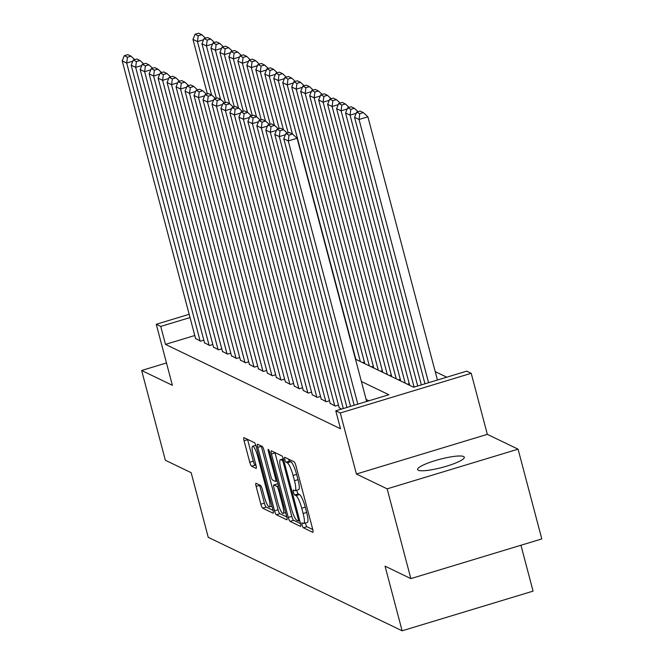 <?xml version="1.0" encoding="UTF-8"?>
<svg xmlns="http://www.w3.org/2000/svg" width="664" height="664" viewBox="0 0 664 664"><rect width="100%" height="100%" fill="white"/><g stroke="black" fill="none" stroke-linecap="round" stroke-linejoin="round"><path stroke-width="1" d="M302.112 525.025A2.59 0.515 -106.9 0 0 303.382 527.789L312.744 532.296A3.702 0.73 -106.9 0 0 312.885 532.321A3.702 0.73 -106.9 0 0 312.694 529.2L295.936 465.763A3.702 0.73 -106.9 0 0 294.119 461.812L284.765 457.297A2.59 0.515 -106.9 0 0 284.657 457.288A2.59 0.515 -106.9 0 0 284.798 459.471A2.59 0.515 -106.9 0 0 286.068 462.235L287.28 462.816A11.852 2.341 -106.9 0 1 293.073 475.457L294.476 480.744A11.852 2.341 -106.9 0 1 295.09 490.721A11.852 2.341 -106.9 0 1 294.633 490.663L293.422 490.074A2.59 0.515 -106.9 0 0 293.322 490.065A2.59 0.515 -106.9 0 0 293.455 492.248A2.59 0.515 -106.9 0 0 294.725 495.012L295.936 495.593A11.852 2.341 -106.9 0 1 301.738 508.234L303.133 513.521A11.852 2.341 -106.9 0 1 303.747 523.498A11.852 2.341 -106.9 0 1 303.29 523.439L302.078 522.85A2.59 0.515 -106.9 0 0 301.979 522.842A2.59 0.515 -106.9 0 0 302.112 525.025M305.448 522.983A2.59 0.515 -106.9 0 0 305.656 523.946A2.59 0.515 -106.9 0 0 306.926 526.718L312.786 529.54M288.549 459.123A2.59 0.515 -106.9 0 0 289.604 461.156L290.815 461.746L287.28 462.816M296.783 490.206A2.59 0.515 -106.9 0 0 296.991 491.169A2.59 0.515 -106.9 0 0 298.26 493.941L299.472 494.522L295.936 495.593M418.295 470.245A24.145 4.233 -14.8 0 0 444.374 466.834A24.145 4.233 -14.8 0 0 464.285 457.214A24.145 4.233 -14.8 0 0 463.588 456.525A24.145 4.233 -14.8 0 0 437.51 459.936A24.145 4.233 -14.8 0 0 417.598 469.548A24.145 4.233 -14.8 0 0 418.295 470.245M256.088 483.301A3.702 0.73 -106.9 0 0 255.947 483.284A3.702 0.73 -106.9 0 0 256.138 486.405L260.844 504.2A3.702 0.73 -106.9 0 0 262.653 508.151L273.053 513.164A3.702 0.73 -106.9 0 0 273.194 513.181A3.702 0.73 -106.9 0 0 273.004 510.06L256.238 446.623A3.702 0.73 -106.9 0 0 254.428 442.672L244.028 437.659A3.702 0.73 -106.9 0 0 243.887 437.642A3.702 0.73 -106.9 0 0 244.078 440.763L249.764 462.26A3.702 0.73 -106.9 0 0 251.573 466.211L256.022 468.352A3.702 0.73 -106.9 0 0 256.163 468.377A3.702 0.73 -106.9 0 0 255.972 465.256L253.158 454.591A9.902 1.959 -106.9 0 1 252.644 446.249A9.902 1.959 -106.9 0 1 257.873 456.865L268.903 498.631A9.902 1.959 -106.9 0 1 269.418 506.972A9.902 1.959 -106.9 0 1 264.189 496.357L262.355 489.401A3.702 0.73 -106.9 0 0 260.537 485.45L256.088 483.301M194.768 335.511L165.485 344.384L160.738 326.431L156.256 324.273L189.165 314.296M410.858 578.61L387.145 488.845L518.078 449.171L541.799 538.936L410.858 578.61L385.054 566.168L402.127 630.8L208.239 537.325L191.157 472.693L165.353 460.252L141.639 370.487L172.383 385.311L156.256 324.273M518.078 449.171L487.334 434.347L356.402 474.021L387.145 488.845M356.402 474.021L340.275 412.983L335.785 410.825L388.863 394.74L361.382 381.485M165.485 344.384L340.524 428.778L335.785 410.825M288.242 517.414A3.702 0.73 -106.9 0 0 290.06 521.364L300.452 526.378A3.702 0.73 -106.9 0 0 300.601 526.394A3.702 0.73 -106.9 0 0 300.402 523.274L283.644 459.837A3.702 0.73 -106.9 0 0 281.835 455.886L271.435 450.873A3.702 0.73 -106.9 0 0 271.294 450.856A3.702 0.73 -106.9 0 0 271.485 453.977L288.242 517.414L291.786 516.343A3.702 0.73 -106.9 0 0 293.596 520.285L300.493 523.614M286.757 519.771L276.357 514.758A3.702 0.73 -106.9 0 1 274.547 510.807L257.781 447.37A3.702 0.73 -106.9 0 1 257.591 444.249A3.702 0.73 -106.9 0 1 257.732 444.266L262.18 446.416A3.702 0.73 -106.9 0 1 263.998 450.366L270.796 476.088A3.702 0.73 -106.9 0 0 272.605 480.039L275.56 481.466A3.702 0.73 -106.9 0 0 275.701 481.483A3.702 0.73 -106.9 0 0 275.51 478.362L268.43 451.578A2.59 0.515 -106.9 0 1 268.298 449.395A2.59 0.515 -106.9 0 1 269.659 452.176L286.707 516.667A3.702 0.73 -106.9 0 1 286.898 519.788A3.702 0.73 -106.9 0 1 286.757 519.771L287.006 519.696M166.473 362.959L141.639 370.487M339.171 407.688L341.487 409.09M330.191 403.363L335.212 406.069L338.474 405.082M321.218 399.039L326.24 401.745L329.502 400.757M312.238 394.707L317.259 397.412L320.521 396.425M303.257 390.382L308.287 393.088L311.549 392.1M294.285 386.05L299.306 388.764L302.568 387.768M285.304 381.725L290.334 384.431L293.596 383.443M276.332 377.401L281.353 380.107L284.615 379.119M267.351 373.068L272.381 375.774L275.643 374.786M258.379 368.744L263.401 371.45L266.662 370.462M249.398 364.411L254.428 367.126L257.69 366.13M240.426 360.087L245.448 362.793L248.709 361.805M231.446 355.763L236.475 358.469L239.737 357.481M222.473 351.43L227.495 354.136L230.757 353.148M213.493 347.106L218.522 349.812L221.784 348.824M204.52 342.773L209.542 345.488L212.804 344.491M368.91 400.782L366.121 399.438M203.831 340.167L200.57 341.155L195.54 338.449M446.764 377.193L435.219 371.624M409.256 383.634L407.364 384.207M400.276 379.31L398.392 379.883M391.303 374.977L389.411 375.55M382.323 370.653L380.439 371.226M373.351 366.329L371.458 366.893M364.37 361.996L362.486 362.569M402.127 630.8L533.067 591.126L520.949 545.252M355.497 359.199L413.639 387.228L466.717 371.143L471.208 373.309L340.275 412.983M487.334 434.347L471.208 373.309M190.02 317.558L160.738 326.431M303.747 523.498L307.291 522.427A11.852 2.341 -106.9 0 0 306.668 512.442L303.133 513.521M299.472 494.522A11.852 2.341 -106.9 0 1 305.274 507.155L306.668 512.442M295.09 490.721L298.626 489.65A11.852 2.341 -106.9 0 0 298.012 479.665L294.476 480.744M290.815 461.746A11.852 2.341 -106.9 0 1 296.617 474.378L298.012 479.665M274.938 452.566A3.702 0.73 -106.9 0 0 275.021 452.898L291.786 516.343M298.186 520.974A2.59 0.515 -106.9 0 0 298.285 520.983A2.59 0.515 -106.9 0 0 298.144 518.8L283.437 463.115A2.59 0.515 -106.9 0 0 282.167 460.351L280.889 459.737A11.852 2.341 -106.9 0 0 280.432 459.679A11.852 2.341 -106.9 0 0 281.046 469.656L291.106 507.719A11.852 2.341 -106.9 0 0 296.908 520.36L298.186 520.974M286.79 517.007L279.893 513.687L276.357 514.758M261.234 445.959A3.702 0.73 -106.9 0 0 261.326 446.299L278.083 509.736A3.702 0.73 -106.9 0 0 279.893 513.687M277.842 502.789A9.902 1.959 -106.9 0 0 283.072 513.405A9.902 1.959 -106.9 0 0 282.557 505.063L278.673 490.347A3.702 0.73 -106.9 0 0 276.863 486.397L273.908 484.977A3.702 0.73 -106.9 0 0 273.767 484.952A3.702 0.73 -106.9 0 0 273.958 488.073L277.842 502.789M277.195 483.981A3.702 0.73 -106.9 0 1 277.303 483.882A3.702 0.73 -106.9 0 1 277.444 483.898L278.133 484.23M247.531 439.352A3.702 0.73 -106.9 0 0 247.622 439.692L253.299 461.189A3.702 0.73 -106.9 0 0 255.117 465.14L256.063 465.597M259.591 484.994A3.702 0.73 -106.9 0 0 259.682 485.334L264.38 503.129A3.702 0.73 -106.9 0 0 266.198 507.08L273.087 510.4M437.435 380.015L367.889 116.798L359.041 119.478L428.587 382.696M424.968 383.8L354.559 117.32L356.651 112.166L359.788 113.685L363.332 112.614L360.187 111.095L356.651 112.166M359.788 113.685L359.041 119.478L354.559 117.32M363.332 112.614L367.889 116.798M354.186 405.248L283.777 138.759L288.267 140.926L297.115 138.245L292.55 134.062L289.413 132.543L285.877 133.613L289.014 135.132L292.55 134.062M366.661 401.463L297.115 138.245M357.813 404.144L288.267 140.926L289.014 135.132M285.877 133.613L283.777 138.759M356.194 113.295L350.069 115.154L421.341 384.896M417.714 386L345.579 112.988L347.67 107.842L350.816 109.352L354.352 108.282L351.214 106.771L347.67 107.842M350.816 109.352L350.069 115.154L345.579 112.988M354.352 108.282L358.103 111.726M347.214 108.971L341.088 110.822L414.087 387.095M409.705 385.336L336.606 108.664L338.698 103.518L341.836 105.028L345.38 103.957L342.234 102.439L338.698 103.518M341.836 105.028L341.088 110.822L336.606 108.664M345.38 103.957L349.131 107.402M338.242 104.646L332.116 106.497L405.214 383.169M400.724 381.003L327.626 104.331L329.717 99.185L332.863 100.704L336.399 99.625L333.262 98.114L329.717 99.185M332.863 100.704L332.116 106.497L327.626 104.331M336.399 99.625L340.151 103.069M329.261 100.314L323.136 102.173L396.242 378.845M391.752 376.679L318.654 100.007L320.745 94.861L323.883 96.371L327.427 95.301L324.281 93.79L320.745 94.861M323.883 96.371L323.136 102.173L318.654 100.007M327.427 95.301L331.178 98.745M346.932 407.439L274.805 134.435L279.295 136.601L285.412 134.742M350.559 406.343L279.295 136.601L280.042 130.8L283.578 129.729L280.432 128.218L276.896 129.289L280.042 130.8M276.896 129.289L274.805 134.435M287.329 133.173L283.578 129.729M339.254 408.02L265.824 130.111L270.314 132.269L276.44 130.418M343.305 408.543L270.314 132.269L271.061 126.475L274.597 125.405L271.46 123.886L267.924 124.957L271.061 126.475M267.924 124.957L265.824 130.111M278.349 128.849L274.597 125.405M330.274 403.687L256.852 125.778L261.342 127.945L267.459 126.085M334.764 405.853L261.342 127.945L262.089 122.151L265.625 121.072L262.479 119.562L258.943 120.632L262.089 122.151M258.943 120.632L256.852 125.778M269.377 124.517L265.625 121.072M321.301 399.363L247.871 121.454L252.362 123.62L258.487 121.761M325.792 401.529L252.362 123.62L253.108 117.818L256.644 116.748L253.507 115.229L249.971 116.308L253.108 117.818M249.971 116.308L247.871 121.454M260.396 120.192L256.644 116.748M320.289 95.99L314.163 97.84L387.261 374.513M382.771 372.355L309.673 95.682L311.765 90.528L314.91 92.047L318.446 90.976L315.309 89.457L311.765 90.528M314.91 92.047L314.163 97.84L309.673 95.682M318.446 90.976L322.198 94.421M312.321 395.038L238.899 117.121L243.389 119.288L249.506 117.437M316.811 397.197L243.389 119.288L244.136 113.494L247.672 112.423L244.526 110.905L240.99 111.975L244.136 113.494M240.99 111.975L238.899 117.121M251.424 115.868L247.672 112.423M311.308 91.657L305.183 93.516L378.289 370.188M373.799 368.022L300.701 91.35L302.792 86.204L305.93 87.714L309.474 86.644L306.328 85.133L302.792 86.204M305.93 87.714L305.183 93.516L300.701 91.35M309.474 86.644L313.225 90.088M303.348 390.706L229.918 112.797L234.409 114.963L240.534 113.104M307.839 392.872L234.409 114.963L235.156 109.162L238.691 108.091L235.554 106.58L232.018 107.651L235.156 109.162M232.018 107.651L229.918 112.797M242.443 111.535L238.691 108.091M302.336 87.333L296.21 89.183L369.308 365.864M364.818 363.698L291.72 87.025L293.812 81.88L296.957 83.39L300.493 82.319L297.356 80.8L293.812 81.88M296.957 83.39L296.21 89.183L291.72 87.025M300.493 82.319L304.245 85.764M294.368 386.382L220.946 108.473L225.428 110.631L231.553 108.78M298.858 388.54L225.428 110.631L226.183 104.837L229.719 103.767L226.573 102.248L223.038 103.318L226.183 104.837M223.038 103.318L220.946 108.473M233.471 107.211L229.719 103.767M293.355 83.008L287.23 84.859L360.336 361.531M355.846 359.365L282.748 82.693L284.839 77.547L287.977 79.066L291.521 77.987L288.375 76.476L284.839 77.547M287.977 79.066L287.23 84.859L282.748 82.693M291.521 77.987L295.272 81.431M285.396 382.049L211.965 104.14L216.456 106.306L222.581 104.447M289.886 384.215L216.456 106.306L217.203 100.513L220.738 99.434L217.601 97.923L214.065 98.994L217.203 100.513M214.065 98.994L211.965 104.14M224.49 102.879L220.738 99.434M284.383 78.676L278.257 80.535L292.376 133.97M288.184 132.916L273.767 78.369L275.859 73.223L279.004 74.733L282.54 73.662L279.403 72.152L275.859 73.223M279.004 74.733L278.257 80.535L273.767 78.369M282.54 73.662L286.292 77.107M276.415 377.725L202.993 99.816L207.475 101.982L213.601 100.123M280.905 379.891L207.475 101.982L208.23 96.18L211.766 95.11L208.62 93.591L205.085 94.67L208.23 96.18M205.085 94.67L202.993 99.816M215.518 98.554L211.766 95.11M275.402 74.351L269.277 76.202L283.395 129.646M279.204 128.592L264.795 74.044L266.887 68.89L270.024 70.409L273.568 69.338L270.422 67.819L266.887 68.89M270.024 70.409L269.277 76.202L264.795 74.044M273.568 69.338L277.32 72.783M267.443 373.4L194.012 95.483L198.503 97.65L204.628 95.799M271.933 375.558L198.503 97.65L199.25 91.856L202.786 90.785L199.648 89.266L196.112 90.337L199.25 91.856M196.112 90.337L194.012 95.483M206.537 94.23L202.786 90.785M266.43 70.019L260.305 71.878L274.423 125.313M270.231 124.259L255.814 69.712L257.906 64.566L261.052 66.076L264.587 65.006L261.45 63.495L257.906 64.566M261.052 66.076L260.305 71.878L255.814 69.712M264.587 65.006L268.339 68.45M258.462 369.068L185.04 91.159L189.522 93.325L195.648 91.466M262.952 371.234L189.522 93.325L190.278 87.523L193.813 86.453L190.668 84.942L187.132 86.013L190.278 87.523M187.132 86.013L185.04 91.159M197.565 89.897L193.813 86.453M257.449 65.695L251.324 67.545L265.442 120.989M261.251 119.935L246.842 65.387L248.934 60.241L252.071 61.752L255.615 60.681L252.469 59.162L248.934 60.241M252.071 61.752L251.324 67.545L246.842 65.387M255.615 60.681L259.367 64.126M249.49 364.743L176.06 86.835L180.55 88.993L186.675 87.142M253.98 366.901L180.55 88.993L181.297 83.199L184.833 82.129L181.695 80.61L178.16 81.68L181.297 83.199M178.16 81.68L176.06 86.835M188.584 85.573L184.833 82.129M248.477 61.37L242.352 63.221L256.47 116.665M252.278 115.602L237.861 61.055L239.953 55.909L243.099 57.428L246.634 56.349L243.497 54.838L239.953 55.909M243.099 57.428L242.352 63.221L237.861 61.055M246.634 56.349L250.386 59.793M240.509 360.411L167.087 82.502L171.569 84.668L177.695 82.809M244.999 362.577L171.569 84.668L172.325 78.875L175.86 77.796L172.715 76.285L169.179 77.356L172.325 78.875M169.179 77.356L167.087 82.502M179.612 81.24L175.86 77.796M239.496 57.038L233.371 58.897L247.489 112.332M243.298 111.278L228.889 56.73L230.981 51.584L234.118 53.095L237.662 52.024L234.517 50.514L230.981 51.584M234.118 53.095L233.371 58.897L228.889 56.73M237.662 52.024L241.414 55.469M231.537 356.087L158.107 78.178L162.597 80.344L168.722 78.485M236.027 358.253L162.597 80.344L163.344 74.542L166.88 73.472L163.742 71.953L160.207 73.032L163.344 74.542M160.207 73.032L158.107 78.178M170.631 76.916L166.88 73.472M230.524 52.713L224.399 54.564L238.517 108.008M234.317 106.954L219.908 52.406L222 47.252L225.146 48.771L228.682 47.7L225.544 46.181L222 47.252M225.146 48.771L224.399 54.564L219.908 52.406M228.682 47.7L232.433 51.145M222.556 351.762L149.134 73.845L153.616 76.011L159.742 74.16M227.047 353.92L153.616 76.011L154.372 70.218L157.907 69.147L154.762 67.628L151.226 68.699L154.372 70.218M151.226 68.699L149.134 73.845M161.659 72.592L157.907 69.147M221.544 48.381L215.418 50.24L229.536 103.675M225.345 102.621L210.936 48.074L213.028 42.928L216.165 44.438L219.709 43.367L216.564 41.857L213.028 42.928M216.165 44.438L215.418 50.24L210.936 48.074M219.709 43.367L223.461 46.812M213.584 347.43L140.154 69.521L144.644 71.687L150.769 69.828M218.074 349.596L144.644 71.687L145.391 65.885L148.927 64.815L145.79 63.304L142.245 64.375L145.391 65.885M142.245 64.375L140.154 69.521M152.678 68.259L148.927 64.815M212.571 44.056L206.446 45.907L220.564 99.351M216.364 98.297L201.956 43.749L204.047 38.603L207.193 40.114L210.729 39.043L207.591 37.524L204.047 38.603M207.193 40.114L206.446 45.907L201.956 43.749M210.729 39.043L214.48 42.488M204.603 343.105L131.181 65.197L135.663 67.355L141.789 65.504M209.094 345.263L135.663 67.355L136.419 61.561L139.955 60.49L136.809 58.971L133.273 60.042L136.419 61.561M133.273 60.042L131.181 65.197M143.706 63.935L139.955 60.49M203.591 39.732L197.465 41.583L211.584 95.027M207.392 93.964L192.983 39.417L195.075 34.271L198.212 35.79L201.756 34.711L198.611 33.2L195.075 34.271M198.212 35.79L197.465 41.583L192.983 39.417M201.756 34.711L205.508 38.155M195.631 338.773L122.201 60.864L126.691 63.03L132.817 61.171M200.121 340.939L126.691 63.03L127.438 57.237L130.974 56.158L127.837 54.647L124.292 55.718L127.438 57.237M124.292 55.718L122.201 60.864M134.726 59.602L130.974 56.158M306.926 526.718L303.382 527.789M289.604 461.156L286.068 462.235M298.26 493.941L294.725 495.012M305.274 507.155L301.738 508.234M296.617 474.378L293.073 475.457M275.021 452.898L271.485 453.977M293.596 520.285L290.06 521.364M299.68 520.518L298.36 520.916M299.14 518.501L298.144 518.8M284.433 462.816L283.437 463.115M283.661 459.903L282.167 460.351M283.395 458.982L280.889 459.737M278.083 509.736L274.547 510.807M261.326 446.299L257.781 447.37M276.506 478.063L275.51 478.362M269.393 451.288L268.43 451.578M283.553 504.756L282.557 505.063M279.668 490.04L278.673 490.347M278.565 485.882L276.863 486.397M277.444 483.898L273.908 484.977M269.899 498.332L268.903 498.631M258.869 456.566L257.873 456.865M255.117 465.14L251.573 466.211M253.299 461.189L249.764 462.26M247.622 439.692L244.078 440.763M266.198 507.08L262.653 508.151M264.38 503.129L260.844 504.2M259.682 485.334L256.138 486.405M299.688 520.559L298.285 520.983M283.337 458.799L280.432 459.679M277.278 481.002L275.701 481.483M285.636 512.625L283.072 513.405M277.303 483.882L273.767 484.952M271.983 506.2L269.418 506.972M255.831 445.287L252.644 446.249"/></g></svg>
